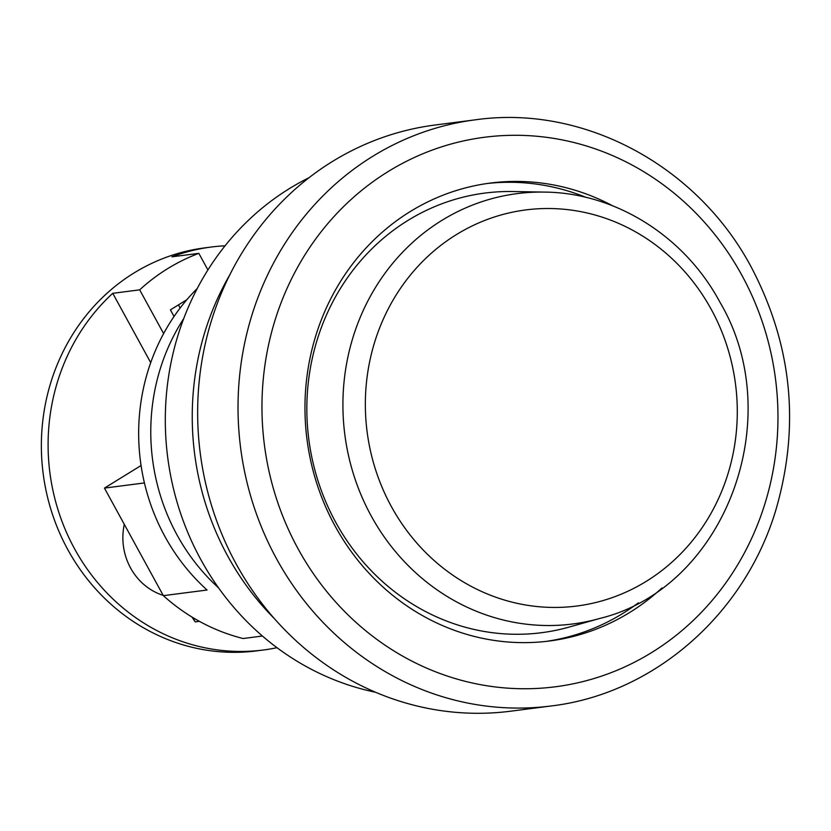 <?xml version="1.0" encoding="UTF-8"?>
<svg xmlns="http://www.w3.org/2000/svg" width="831" height="831" viewBox="0 0 831 831"><rect width="100%" height="100%" fill="white"/><g stroke="black" fill="none" stroke-linecap="round" stroke-linejoin="round"><path stroke-width="1.25" d="M309.111 177.657A272.423 253.372 82.6 0 0 200.853 559.627A272.423 253.372 82.6 0 0 375.55 692.254M229.979 274.531A272.423 253.372 82.6 0 0 227.777 556.147A272.423 253.372 82.6 0 0 274.407 618.659M183.796 318.47A201.32 187.235 82.6 0 0 177.034 534.925A201.32 187.235 82.6 0 0 218.584 587.891A201.32 187.235 -97.4 0 1 177.034 534.925A201.32 187.235 -97.4 0 1 183.796 318.47M612.634 205.797A230.873 214.72 82.6 0 0 490.404 183.059A230.873 214.72 82.6 0 0 335.09 526.065A230.873 214.72 82.6 0 0 549.53 640.992A230.873 214.72 82.6 0 0 661.975 587.953M638.405 602.839A230.873 214.72 -97.4 0 1 546.154 641.397M236.212 564.072A295.514 274.843 -97.4 0 1 435.018 125.024L475.394 119.809A295.514 274.843 -97.4 0 0 276.588 558.858A295.514 274.843 -97.4 0 0 551.078 705.976L510.691 711.191A295.514 274.843 -97.4 0 1 236.212 564.072M487.039 183.516A230.873 214.72 -97.4 0 1 586.063 197.394M335.755 522.367A221.638 206.13 -97.4 0 1 333.771 300.012A221.638 206.13 -97.4 0 1 512.841 191.535L544.575 192.096A216.974 201.798 -97.4 0 0 369.276 298.298A216.974 201.798 -97.4 0 0 371.218 515.968A216.974 201.798 -97.4 0 0 599.629 618.493L569.079 627.093A221.638 206.13 -97.4 0 1 335.755 522.367M262.43 636.027L243.13 638.52A201.32 187.235 -97.4 0 1 163.343 595.661L207.085 590.02A201.32 187.235 -97.4 0 1 164.922 536.494A201.32 187.235 -97.4 0 1 197.29 288.45M141.073 465.516L104.446 488.098L144.428 482.936M173.824 316.071L174.707 315.52M163.343 595.661L104.446 488.098M191.909 617.007L195.223 621.889L199.398 621.349M163.177 595.37A59.105 54.971 -97.4 0 1 130.571 567.978A59.105 54.971 -97.4 0 1 124.297 524.34M276.983 647.692A203.169 188.959 -97.4 0 1 263.313 650.008L256.582 650.881A203.169 188.959 -97.4 0 1 67.872 549.738A203.169 188.959 -97.4 0 1 204.551 247.898L211.282 247.025A203.169 188.959 -97.4 0 1 225.097 245.799M263.313 650.008A203.169 188.959 -97.4 0 1 74.603 548.875A203.169 188.959 -97.4 0 1 112.756 293.312L139.67 289.842A203.169 188.959 82.6 0 1 198.838 253.351L171.913 256.821A203.169 188.959 -97.4 0 1 211.282 247.025M150.712 362.648L112.756 293.312M207.927 269.961L198.838 253.351M163.624 333.584L139.67 289.842M186.861 299.7L170.417 309.849L174.043 316.476M180.15 308.01L178.447 304.894M741.823 275.175A277.045 257.662 82.6 0 0 388.274 171.487A277.045 257.662 82.6 0 0 298.111 548.865A277.045 257.662 82.6 0 0 651.649 652.553A277.045 257.662 82.6 0 0 741.823 275.175M711.232 309.34A199.689 185.729 82.6 0 0 456.396 234.602A199.689 185.729 82.6 0 0 391.401 506.619A199.689 185.729 82.6 0 0 646.238 581.357A199.689 185.729 82.6 0 0 711.232 309.34M192.865 617.589L195.223 621.889M551.078 705.976C654.007 693.885 744.96 614.14 775.988 509.548C800.263 425.565 792.026 344.782 751.286 267.177C697.219 165.514 583.435 104.415 475.394 119.809M599.629 618.493C725.12 588.057 788.806 418.336 719.781 301.913C684.557 236.233 615.459 192.699 544.575 192.096"/></g></svg>
